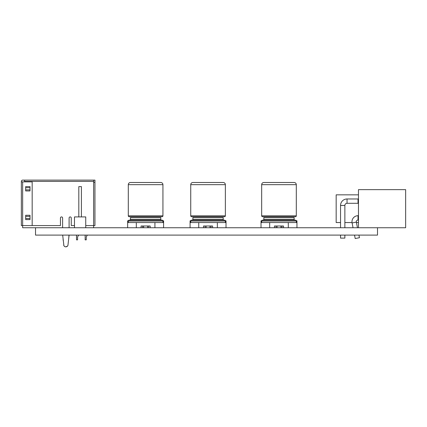 <?xml version="1.0" encoding="UTF-8"?>
<svg xmlns="http://www.w3.org/2000/svg" width="427" height="427" viewBox="0 0 427 427"><rect width="100%" height="100%" fill="white"/><g stroke="black" fill="none" stroke-linecap="round" stroke-linejoin="round"><path stroke-width="0.64" d="M35.526 227.74L377.511 227.74L377.511 235.101L35.526 235.101L35.526 227.74L22.647 227.74L22.647 225.573L21.35 225.573L21.35 181.854L32.174 181.854L32.174 225.573L22.647 225.573L22.647 181.854M128.303 222.547L128.303 221.031A0.865 0.865 0 0 1 129.167 220.161L162.068 220.161L129.167 220.161M162.933 222.547L162.933 221.031L128.303 221.031M162.068 220.161A0.865 0.865 0 0 1 162.933 221.031M129.6 220.161A0.865 0.865 0 0 0 130.47 219.297L130.47 217.567L160.771 217.567L160.771 219.297A0.865 0.865 0 0 0 161.636 220.161L129.6 220.161M162.906 220.812L163.584 220.812L163.584 227.74M127.652 227.74L127.652 220.812L128.33 220.812M154.926 227.74L154.926 222.547L163.584 222.547M147.566 227.74L147.566 226.006L150.165 226.006L150.165 227.74M143.669 227.74L143.669 226.006L148.633 226.006L148.633 227.74M141.075 227.74L141.075 226.006L143.669 226.006L142.602 226.006L142.602 227.74M136.309 227.74L136.309 222.547L154.926 222.547M127.652 222.547L136.309 222.547M160.771 182.5A2.167 2.167 0 0 1 162.933 184.667L128.303 184.667A2.167 2.167 0 0 1 130.47 182.5L160.771 182.5L130.47 182.5M162.933 184.667L162.933 215.832A0.865 0.865 0 0 1 162.068 216.702L129.167 216.702A0.865 0.865 0 0 1 128.303 215.832L162.933 215.832M128.303 184.667L128.303 215.832M190.736 222.547L190.736 221.031A0.865 0.865 0 0 1 191.6 220.161L224.501 220.161A0.865 0.865 0 0 1 225.365 221.031L190.736 221.031M225.365 222.547L225.365 221.031M192.033 220.161A0.865 0.865 0 0 0 192.897 219.297L192.897 217.567L223.204 217.567L223.204 219.297A0.865 0.865 0 0 0 224.068 220.161L192.033 220.161M225.339 220.812L226.016 220.812L226.016 227.74M190.084 227.74L190.084 220.812L190.762 220.812M217.359 227.74L217.359 222.547L226.016 222.547M209.999 227.74L209.999 226.006L212.598 226.006L212.598 227.74M206.102 227.74L206.102 226.006L211.066 226.006L211.066 227.74M203.503 227.74L203.503 226.006L206.102 226.006L205.035 226.006L205.035 227.74M198.742 227.74L198.742 222.547L217.359 222.547M190.084 222.547L198.742 222.547M223.204 182.5A2.167 2.167 0 0 1 225.365 184.667L190.736 184.667A2.167 2.167 0 0 1 192.897 182.5L223.204 182.5L192.897 182.5M225.365 184.667L225.365 215.832A0.865 0.865 0 0 1 224.501 216.702L191.6 216.702A0.865 0.865 0 0 1 190.736 215.832L225.365 215.832M190.736 184.667L190.736 215.832M261.671 222.547L261.671 221.031A0.865 0.865 0 0 1 262.536 220.161L295.436 220.161A0.865 0.865 0 0 1 296.301 221.031L261.671 221.031M296.301 222.547L296.301 221.031M262.968 220.161A0.865 0.865 0 0 0 263.833 219.297L294.134 219.297A0.865 0.865 0 0 0 295.004 220.161L262.536 220.161M263.833 219.297L263.833 217.567L294.134 217.567L294.134 219.297M296.274 220.812L296.952 220.812L296.952 227.74M261.02 227.74L261.02 220.812L261.698 220.812M288.294 227.74L288.294 222.547L296.952 222.547M280.934 227.74L280.934 226.006L283.528 226.006L283.528 227.74M277.038 227.74L277.038 226.006L282.001 226.006L282.001 227.74M274.438 227.74L274.438 226.006L277.038 226.006L275.97 226.006L275.97 227.74M269.677 227.74L269.677 222.547L288.294 222.547M261.02 222.547L269.677 222.547M294.134 182.5A2.167 2.167 0 0 1 296.301 184.667L261.671 184.667A2.167 2.167 0 0 1 263.833 182.5L294.134 182.5L263.833 182.5M296.301 184.667L296.301 215.832A0.865 0.865 0 0 1 295.436 216.702L262.536 216.702A0.865 0.865 0 0 1 261.671 215.832L296.301 215.832M261.671 184.667L261.671 215.832M353.044 227.74L352.088 222.953A6.058 6.058 0 0 1 358.034 215.704L358.466 215.704M357.463 227.74L356.331 222.104A1.729 1.729 0 0 1 358.034 220.033L358.034 215.704M340.543 227.74L340.543 205.467A6.496 6.496 0 0 1 347.034 198.971L358.466 198.971M344.872 227.74L344.872 205.467A2.167 2.167 0 0 1 347.034 203.3L347.034 198.971M358.931 235.101L359.454 237.706L355.211 238.554L354.517 235.101M347.034 203.3L358.034 203.3L358.034 198.971M344.872 235.101L344.872 238.106L340.543 238.106L340.543 235.101M358.466 227.74L358.466 189.647L405.65 189.647L405.65 227.74L377.511 227.74M63.18 240.353L63.089 239.472M63.895 245.632L62.678 235.101M67.573 246.021L65.854 246.881L65.059 246.731M64.984 246.699L64.408 246.326M64.317 246.24L64.007 245.84M69.099 235.101L68.016 244.682C68.021 245.893 67.295 246.625 65.854 246.881C64.536 246.678 63.82 246.037 63.703 244.959M24.595 181.854L24.595 180.119L22.647 180.119A1.297 1.297 0 0 0 21.35 181.422L21.35 181.854M30.007 215.272L30.007 219.601L25.679 219.601L25.679 215.272L30.007 215.272M30.007 190.944L30.007 186.615L25.679 186.615L25.679 190.944L30.007 190.944M30.007 187.699L25.679 187.699M30.007 189.86L25.679 189.86M30.007 218.517L25.679 218.517M30.007 216.356L25.679 216.356M24.595 180.119L93.641 180.119L93.641 181.422L24.595 181.422M94.943 182.286L94.943 225.573L93.641 225.573L93.641 182.286L94.943 182.286L94.943 180.119L93.641 180.119M93.641 182.286L93.641 181.422M85.742 225.573L93.641 225.573L93.641 227.74M69.099 227.74L69.099 218A1.084 1.084 0 0 1 70.183 216.916A1.084 1.084 0 0 1 71.261 218L71.261 225.573L74.485 225.573M69.099 235.336L68.694 238.501L69.025 235.101M69.099 227.724L62.604 227.74M62.604 227.724L62.604 218A1.084 1.084 0 0 0 61.52 216.916A1.084 1.084 0 0 0 60.442 218L60.442 225.573L32.174 225.573M87.321 235.101L86.243 236.916L86.243 239.862L85.16 239.862L85.16 235.101M78.664 235.101L77.581 236.916L77.581 239.862L76.502 239.862L76.502 235.101M358.466 194.84L336.172 194.84L336.172 222.547L340.543 222.547M358.466 222.547L356.422 222.547M352.024 222.547L344.872 222.547M78.814 216.916L78.814 186.615L81.413 186.615L81.413 216.916M74.485 227.74L74.485 216.916L85.742 216.916L85.742 227.74M130.47 219.297L160.771 219.297M192.897 219.297L223.204 219.297M356.331 222.104L352.088 222.953M344.872 205.467L340.543 205.467M358.034 203.3L358.466 203.3M358.034 220.033L358.466 220.033"/></g></svg>
